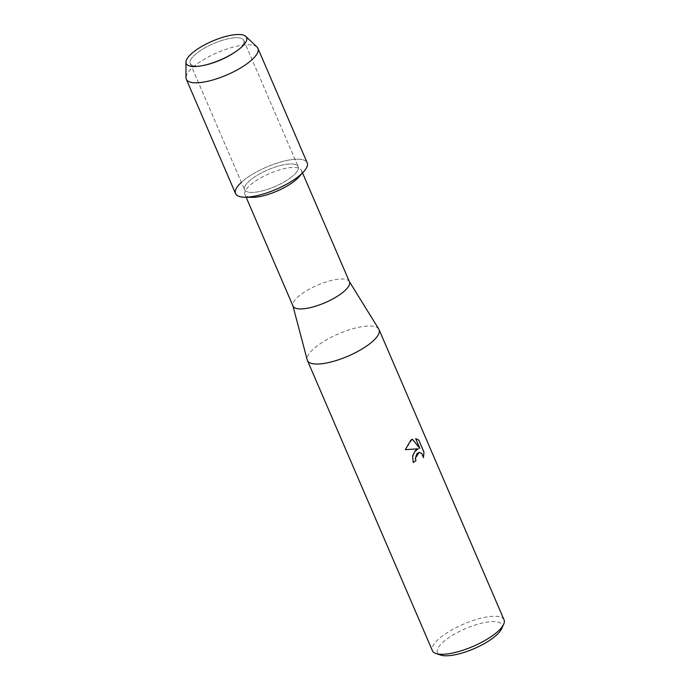 <?xml version="1.0" encoding="UTF-8"?>
<svg xmlns="http://www.w3.org/2000/svg" width="690" height="690" viewBox="0 0 690 690"><rect width="100%" height="100%" fill="white"/><g stroke="black" fill="none" stroke-linecap="round" stroke-linejoin="round"><path stroke-width="0.52" stroke-dasharray="3.45 2.59" d="M236.687 51.129A29.161 9.056 -23.3 0 0 237.834 50.223A29.161 9.056 -23.3 0 0 243.794 40.417A29.161 9.056 -23.3 0 0 225.285 39.477A29.161 9.056 -23.3 0 0 197.34 52.768A29.161 9.056 -23.3 0 0 190.224 63.489A29.161 9.056 -23.3 0 0 201.454 65.895A29.161 9.056 -23.3 0 0 236.687 51.129A29.161 9.056 -23.3 0 0 237.834 50.223A29.161 9.056 -23.3 0 0 243.794 40.417A29.161 9.056 -23.3 0 0 225.285 39.477A29.161 9.056 -23.3 0 0 197.34 52.768A29.161 9.056 -23.3 0 0 190.224 63.489A29.161 9.056 -23.3 0 0 201.454 65.895A29.161 9.056 -23.3 0 0 236.687 51.129M291.051 177.373A29.161 9.056 -23.3 0 0 298.166 166.652A29.161 9.056 -23.3 0 0 279.657 165.721A29.161 9.056 -23.3 0 0 251.703 179.012A29.161 9.056 -23.3 0 0 244.596 189.724A29.161 9.056 -23.3 0 0 263.106 190.664A29.161 9.056 -23.3 0 0 291.051 177.373A29.161 9.056 -23.3 0 0 298.166 166.652A29.161 9.056 -23.3 0 0 279.657 165.721A29.161 9.056 -23.3 0 0 251.703 179.012A29.161 9.056 -23.3 0 0 244.596 189.724A29.161 9.056 -23.3 0 0 263.106 190.664A29.161 9.056 -23.3 0 0 291.051 177.373M298.572 177.313A30.714 9.539 -23.3 0 0 301.392 170.223A30.714 9.539 -23.3 0 0 281.891 169.24A30.714 9.539 -23.3 0 0 252.462 183.23A30.714 9.539 -23.3 0 0 244.976 194.52A30.714 9.539 -23.3 0 0 252.066 197.349M303.617 171.775A39.002 12.118 -23.3 0 0 292.146 159.554A39.002 12.118 -23.3 0 0 245.071 179.288A39.002 12.118 -23.3 0 0 241.414 182.341M349.442 281.805A30.714 9.539 -23.3 0 0 349.235 281.408A30.714 9.539 -23.3 0 0 329.32 280.994A30.714 9.539 -23.3 0 0 300.512 294.811A30.714 9.539 -23.3 0 0 292.879 305.679A30.714 9.539 -23.3 0 0 293.026 306.101M378.793 329.096A39.002 12.118 -23.3 0 0 353.496 328.561A39.002 12.118 -23.3 0 0 316.917 346.121A39.002 12.118 -23.3 0 0 307.223 359.921M504.054 619.853A39.002 12.118 -23.3 0 0 479.3 618.602A39.002 12.118 -23.3 0 0 441.919 636.37A39.002 12.118 -23.3 0 0 432.414 650.705M501.578 628.832A35.104 10.902 -23.3 0 0 484.647 622.518A35.104 10.902 -23.3 0 0 446.025 639.664A35.104 10.902 -23.3 0 0 440.643 655.077M419.261 452.321L421.719 453.537L423.453 457.677M418.235 448.793L413.198 453.891L413.138 462.498A38.899 12.084 -23.3 0 0 413.189 462.464M415.596 438.616L419.813 448.414M412.422 439.176L405.228 449.673M256.99 47.032A39.002 12.118 -23.3 0 0 230.874 47.757A39.002 12.118 -23.3 0 0 195.805 64.886A39.002 12.118 -23.3 0 0 185.972 77.616M307.197 162.762A39.002 12.118 -23.3 0 0 282.443 161.512A39.002 12.118 -23.3 0 0 245.071 179.288A39.002 12.118 -23.3 0 0 235.557 193.623M237.834 50.223L239.853 48.576L237.834 50.223M243.794 40.417L298.166 166.652L243.794 40.417M301.392 170.223L302.556 172.94M244.976 194.52L246.14 197.237M190.224 63.489L244.596 189.724L190.224 63.489M201.454 65.895L198.867 66.223L201.454 65.895"/><path stroke-width="1.03" d="M238.559 49.594A32.861 10.212 -23.3 0 0 239.853 48.576A32.861 10.212 -23.3 0 0 236.549 34.552A32.861 10.212 -23.3 0 0 194.226 51.431A32.861 10.212 -23.3 0 0 198.867 66.223A32.861 10.212 -23.3 0 0 238.559 49.594A32.861 10.212 -23.3 0 0 239.853 48.576A32.861 10.212 -23.3 0 0 245.778 36.398A32.861 10.212 -23.3 0 0 223.776 37.001A32.861 10.212 -23.3 0 0 194.226 51.431A32.861 10.212 -23.3 0 0 185.946 62.16A32.861 10.212 -23.3 0 0 198.867 66.223A32.861 10.212 -23.3 0 0 238.559 49.594M241.414 182.341A39.002 12.118 -23.3 0 0 244.571 197.211L252.066 197.349A30.714 9.539 -23.3 0 0 293.897 181.505A30.714 9.539 -23.3 0 0 298.572 177.313L303.617 171.775A39.002 12.118 -23.3 0 1 297.692 177.097A39.002 12.118 -23.3 0 0 307.197 162.762L257.931 48.369A39.002 12.118 -23.3 0 0 256.99 47.032L245.778 36.398M246.14 197.237L293.026 306.101A30.714 9.539 -23.3 0 0 312.518 307.085A30.714 9.539 -23.3 0 0 341.955 293.095A30.714 9.539 -23.3 0 0 349.442 281.805L302.556 172.94M292.94 305.894L307.223 359.921A39.002 12.118 -23.3 0 0 307.412 360.447A39.002 12.118 -23.3 0 0 332.166 361.698A39.002 12.118 -23.3 0 0 369.538 343.93A39.002 12.118 -23.3 0 0 379.052 329.596A39.002 12.118 -23.3 0 0 378.793 329.096L349.356 281.598M413.189 462.464A38.899 12.084 -23.3 0 0 415.88 460.687L415.949 460.687A39.002 12.118 156.7 0 1 413.198 462.498L412.62 456.004L415.432 450.492L418.304 448.793L405.289 449.664L418.304 448.793M307.412 360.447L432.414 650.705A39.002 12.118 -23.3 0 0 435.951 653.49A39.002 12.118 -23.3 0 0 494.54 634.188A39.002 12.118 -23.3 0 0 503.648 624.338A39.002 12.118 -23.3 0 0 504.054 619.853L379.052 329.596M405.289 449.664L410.938 440.065L412.422 439.176L419.882 448.414L415.665 438.616L418.778 440.073L423.988 452.157L423.453 457.677L421.788 453.537L419.304 452.321L416.829 453.735L415.406 458.177L415.949 460.687M435.951 653.49L440.643 655.077A35.104 10.902 -23.3 0 0 493.376 637.698A35.104 10.902 -23.3 0 0 501.578 628.832L503.648 624.338M415.88 460.687L415.346 458.177L419.261 452.321M423.436 457.513L423.919 452.157L418.778 440.073M418.709 440.073L415.673 438.633M419.882 448.414L412.379 439.202M244.571 197.211A39.002 12.118 -23.3 0 0 297.692 177.097A39.002 12.118 -23.3 0 1 260.32 194.873A39.002 12.118 -23.3 0 1 235.557 193.623L186.291 79.221A39.002 12.118 -23.3 0 0 211.045 80.471A39.002 12.118 -23.3 0 0 248.426 62.704A39.002 12.118 -23.3 0 0 257.931 48.369M185.946 62.16L185.972 77.616A39.002 12.118 -23.3 0 0 186.291 79.221"/></g></svg>
